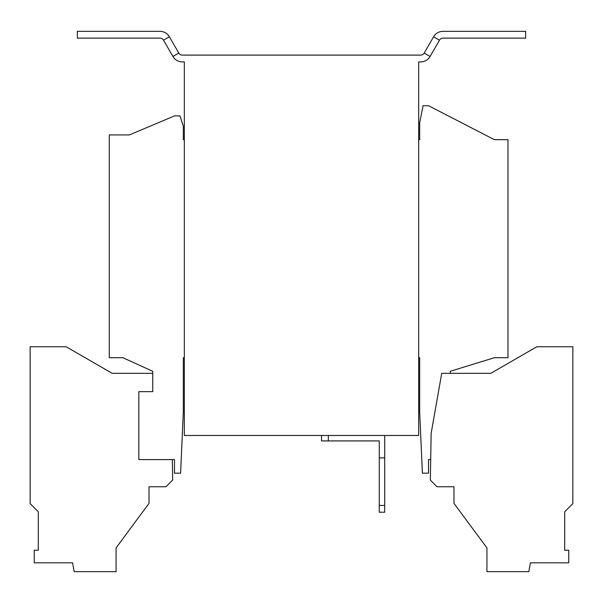 <?xml version="1.0" encoding="UTF-8"?>
<svg xmlns="http://www.w3.org/2000/svg" width="603" height="603" viewBox="0 0 603 603"><rect width="100%" height="100%" fill="white"/><g stroke="black" fill="none" stroke-linecap="round" stroke-linejoin="round"><path stroke-width="0.9" d="M572.85 503.648L572.85 346.748L536.851 346.748L490.804 373.332L441.728 373.325L431.145 433.331L430.331 480.086L437.002 486.757L453.984 486.757L453.984 503.369L486.93 547.886L486.93 571.659L528.839 571.659L530.399 562.833L568.75 562.833L568.75 550.238L564.702 550.238L564.702 511.796L572.85 503.648M384.706 435.487L384.706 512.233L379.272 512.233L379.272 440.921L321.535 440.921L321.535 435.487M328.326 435.487L328.326 440.921M384.706 457.896L379.272 457.896M379.272 505.442L384.706 505.442M184.337 357.707L184.337 61.905L182.332 61.905A10.869 10.869 0 0 1 172.918 56.471L178.805 53.072A4.078 4.078 0 0 0 182.332 55.114L420.668 55.114A4.078 4.078 0 0 0 424.195 53.072L433.61 36.775L439.489 40.167L430.082 56.471A10.869 10.869 0 0 1 420.668 61.905L418.663 61.905L418.663 435.487L184.337 435.487L184.337 357.707L183.312 357.707L183.312 412.045L180.599 473.174L174.486 473.174L174.486 459.592L138.826 459.592L138.826 391.664L152.747 391.664L152.747 371.29L122.861 357.707L109.279 357.707L109.279 134.921L129.381 134.921L174.486 115.904L179.92 115.904L183.312 126.087L183.312 139.677L184.337 139.677M418.663 357.707L419.688 357.707L419.688 412.045L422.401 473.174L428.514 473.174L428.514 459.592L430.685 459.592M450.253 373.325L450.253 371.29L494.4 357.707L507.982 357.707L507.982 139.677L494.4 139.677L428.514 105.713L423.08 105.713L419.688 122.695L419.688 139.677L418.663 139.677M439.489 40.167A4.078 4.078 0 0 1 443.024 38.132L525.643 38.132L525.643 31.341L443.024 31.341A10.869 10.869 0 0 0 433.61 36.775M178.805 53.072L169.39 36.775A10.869 10.869 0 0 0 159.976 31.341L77.357 31.341L77.357 38.132L159.976 38.132A4.078 4.078 0 0 1 163.511 40.167L169.39 36.775M172.918 56.471L163.511 40.167M172.315 459.592L172.669 480.086L165.998 486.757L149.016 486.757L149.016 503.369L116.07 547.886L116.07 571.659L74.161 571.659L72.601 562.833L34.25 562.833L34.25 550.238L38.298 550.238L38.298 511.796L30.15 503.648L30.15 346.748L66.149 346.748L112.196 373.325L152.747 373.325M424.195 53.072L430.082 56.471"/></g></svg>
